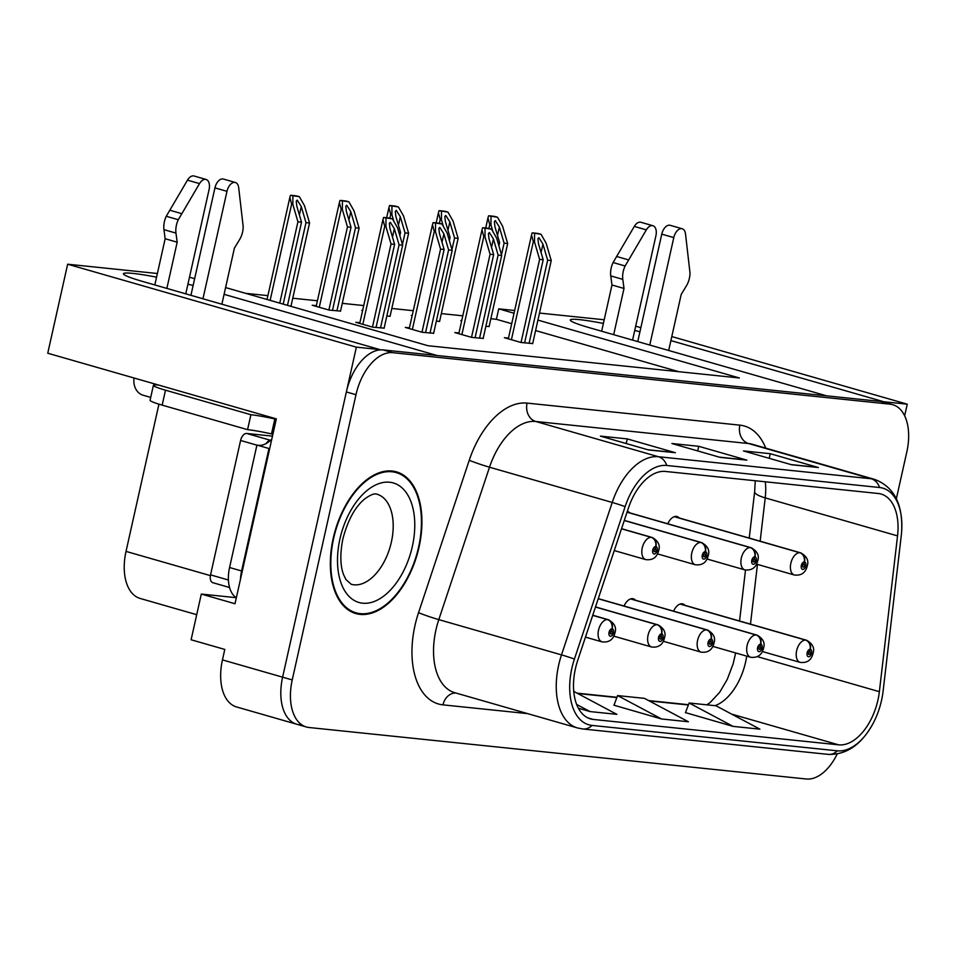 <?xml version="1.0" encoding="UTF-8"?>
<svg xmlns="http://www.w3.org/2000/svg" width="955" height="955" viewBox="0 0 955 955"><rect width="100%" height="100%" fill="white"/><g stroke="black" fill="none" stroke-linecap="round" stroke-linejoin="round"><path stroke-width="1.43" d="M679.244 517.968A12.284 7.115 106 0 0 677.083 516.548A12.284 7.115 106 0 0 667.796 523.782M629.727 512.847A12.284 7.115 106 0 0 627.554 511.426A12.284 7.115 106 0 0 627.316 511.367M635.529 600.229A12.284 7.115 106 0 0 633.356 598.809A12.284 7.115 106 0 0 624.069 606.031M685.057 605.351A12.284 7.115 106 0 0 682.885 603.93A12.284 7.115 106 0 0 673.597 611.164M639.934 331.779A49.135 4.118 12.6 0 0 634.753 330.43M603.393 323.423A49.135 4.118 12.6 0 0 570.266 320.009A49.135 4.118 12.6 0 0 589.617 327.768L826.612 395.836L437.008 355.499L224.079 294.331M156.572 277.165A49.135 4.118 12.6 0 0 123.446 273.739A49.135 4.118 12.6 0 0 142.796 281.498L379.792 349.578L356.37 347.154L67.65 264.213L47.75 353.219L276.329 418.875L235.002 603.739L201.314 594.07L236.303 597.687M356.37 347.154L282.608 677.167A46.067 26.68 106 0 0 296.707 724.224L236.554 706.951A46.067 26.68 106 0 1 222.455 659.893L224.783 649.436L191.107 639.766L201.314 594.07M904.648 415.807L907.25 404.18L883.829 401.757L670.888 340.601M635.696 326.18L640.853 327.672M671.795 336.554L907.25 404.18M896.363 498.713L906.856 451.751A46.067 26.68 106 0 0 892.758 404.693L883.136 401.936A46.067 26.68 106 0 0 880.426 401.41L383.194 349.924A46.067 26.68 106 0 0 346.355 391.944L282.608 677.167A46.067 26.68 106 0 0 296.707 724.224A46.067 26.68 106 0 0 299.404 724.75M193.113 285.521A49.135 4.118 12.6 0 0 187.932 284.172M514.041 313.252L498.725 308.847L514.649 310.494M539.503 313.073L604.205 319.77M225.583 287.574L428.043 345.734L739.337 377.965L537.928 320.104M189.484 277.213L194.641 278.693M67.65 264.213L157.384 273.512M196.706 614.698L140.122 598.439A46.067 26.68 -74 0 1 126.024 551.393L158.936 404.168M511.701 323.697L496.397 319.304L490.858 318.731M462.781 315.819L441.329 313.598M413.264 310.697L391.801 308.477M363.736 305.564L342.272 303.344M317.418 300.777L292.743 298.223M267.889 295.644L245.662 293.34M496.397 319.304L498.725 308.847M678.778 371.686L535.588 330.561M316.332 305.672L312.213 305.242L329.057 310.077L340.541 311.079M362.637 310.459L361.742 310.375L362.602 310.614M386.811 316.057L390.07 316.212M412.166 315.592L411.271 315.496L412.13 315.747M436.339 321.19L439.598 321.334M461.695 320.713L460.799 320.629L461.659 320.868M485.868 326.312L489.127 326.467M289.759 306.006L291.012 305.946M409.42 327.863L405.314 327.434L422.158 332.268L433.642 333.271M458.949 332.985L454.843 332.555L471.686 337.401L483.17 338.392M508.478 338.118L504.371 337.688L521.215 342.523L532.699 343.525M359.892 322.73L355.785 322.301L372.629 327.147L384.113 328.138M419.042 547.155A73.702 42.7 106 0 0 396.48 471.865A73.702 42.7 106 0 0 333.223 538.262A73.702 42.7 106 0 0 355.785 613.552A73.702 42.7 106 0 0 419.042 547.155M392.553 471.543A73.702 42.7 106 0 0 391.526 470.97M877.943 700.027A49.135 28.459 -74 0 1 838.657 744.84L593.342 719.449A49.135 28.459 -74 0 1 590.465 718.888A49.135 28.459 -74 0 1 577.703 660.442L628.426 508.024A49.135 28.459 -74 0 1 665.42 471.448L878.194 493.484A49.135 28.459 -74 0 1 881.083 494.033A49.135 28.459 -74 0 1 897.545 535.886L879.364 691.683A49.135 28.459 -74 0 1 877.943 700.027M881.525 700.397A55.283 32.028 106 0 0 883.124 691.002L901.305 535.218A55.283 32.028 106 0 0 901.556 532.663A55.283 32.028 106 0 0 879.531 487.504L666.757 465.479A55.283 32.028 106 0 0 625.131 506.616L574.421 659.046A55.283 32.028 106 0 0 592.016 725.418L837.32 750.821A55.283 32.028 106 0 0 873.622 722.422A55.283 32.028 106 0 0 881.525 700.397M685.475 712.609L733.082 726.385L759.905 729.154L715.964 705.769L689.14 702.999L685.439 712.693M613.958 705.208L661.564 718.972L688.388 721.753L644.446 698.368L617.622 695.586L613.922 705.291M892.758 404.693A46.067 26.68 106 0 0 890.06 404.168L392.815 352.693A46.067 26.68 106 0 0 355.976 394.713L292.23 679.936A46.067 26.68 106 0 0 306.328 726.982A46.067 26.68 106 0 0 309.038 727.507L806.271 778.994A46.067 26.68 106 0 0 837.177 754.02M791.564 464.751L743.444 450.927L770.267 453.709L818.387 467.532L791.564 464.751M648.529 449.948L600.409 436.125L627.232 438.894L675.352 452.718L648.529 449.948M720.046 457.35L671.926 443.526L698.75 446.307L746.87 460.131L720.046 457.35M578.372 708.216L590.047 711.571L616.87 714.352L573.752 691.396M698.75 446.307L697.711 450.927M745.151 459.833A12.284 9.956 95.9 0 1 745.461 459.856A12.284 9.956 95.9 0 1 746.87 460.131M627.232 438.894L626.193 443.526M673.633 452.419A12.284 9.956 95.9 0 1 673.943 452.443A12.284 9.956 95.9 0 1 675.352 452.718M770.267 453.709L769.229 458.34M816.68 467.234A12.284 9.956 95.9 0 1 816.979 467.258A12.284 9.956 95.9 0 1 818.387 467.532M661.564 718.972L617.622 695.586M733.082 726.385L689.14 702.999M590.047 711.571L576.641 704.444M351.118 611.678A73.702 42.7 106 0 0 352.288 611.749M376.031 327.493L394.606 244.361L389.891 228.245L389.342 223.303L390.308 222.288L394.355 228.711L399.083 244.826L402.652 245.196L397.567 227.839L392.445 218.898L383.54 217.525L382.931 219.662L384.746 226.287L385.951 226.633L391.037 243.991L372.462 327.088M621.502 528.807L651.179 537.331A7.676 6.196 91.7 0 1 655.715 546.535A3.844 2.22 106 0 0 652.742 550.044A3.844 2.22 106 0 0 654.151 554.007A3.844 2.22 106 0 0 657.219 550.51A3.844 2.22 106 0 0 655.918 546.558L655.357 548.791A1.54 0.895 -74 0 1 655.405 548.803A1.54 0.895 -74 0 1 655.882 550.367A1.54 0.895 -74 0 1 654.557 551.751A1.54 0.895 -74 0 1 654.091 550.187A1.54 0.895 -74 0 1 655.273 548.779L655.715 546.535M655.918 546.558A7.676 6.243 -79.8 0 0 651.764 537.39A11.52 6.673 -74 0 1 652.146 537.486L621.55 528.688L651.764 537.39M392.445 218.898L390.01 218.194A7.676 0.645 12.6 0 0 387.551 217.835L384.865 217.561A7.676 0.645 12.6 0 0 383.54 217.525M384.077 328.329L402.652 245.196M380.496 327.959L399.083 244.826M394.606 244.361L391.037 243.991M385.987 218.229L385.951 226.633M283.193 304.12L301.517 222.169L296.79 206.065L296.253 201.111L297.208 200.096L301.267 206.519L305.982 222.634L309.563 223.004L304.478 205.647L299.345 196.706L290.451 195.333L289.843 197.47L291.645 204.095L292.851 204.442L297.936 221.799L279.755 303.141M592.709 615.354L607.452 619.592A7.676 6.196 91.7 0 1 612 628.796A3.844 2.22 106 0 0 609.027 632.305A3.844 2.22 106 0 0 610.424 636.269A3.844 2.22 106 0 0 613.492 632.771A3.844 2.22 106 0 0 612.191 628.82L611.63 631.052A1.54 0.895 -74 0 1 611.678 631.064A1.54 0.895 -74 0 1 612.155 632.628A1.54 0.895 -74 0 1 610.83 634.013A1.54 0.895 -74 0 1 610.364 632.437A1.54 0.895 -74 0 1 611.558 631.04L611.63 631.052M612.191 628.82A7.676 6.243 -79.8 0 0 608.037 619.652A11.52 6.673 -74 0 1 608.419 619.735L592.757 615.235L608.037 619.652M611.558 631.04L612 628.796M299.345 196.706L296.91 196.002A7.676 0.645 12.6 0 0 294.462 195.644L291.776 195.369A7.676 0.645 12.6 0 0 290.451 195.333M290.977 306.137L309.563 223.004M287.491 305.361L305.982 222.634M301.517 222.169L297.936 221.799M292.887 196.038L292.851 204.442M425.548 332.627L444.135 249.482L439.419 233.378L438.87 228.436L439.837 227.409L443.884 233.844L448.611 249.947L452.181 250.317L447.095 232.972L441.974 224.019L433.069 222.658L432.46 224.795L434.274 231.42L435.48 231.767L440.565 249.112L421.979 332.221M624.272 520.511L700.707 542.464A7.676 6.196 91.7 0 1 705.244 551.668A3.844 2.22 106 0 0 702.271 555.177A3.844 2.22 106 0 0 703.68 559.141A3.844 2.22 106 0 0 706.748 555.643A3.844 2.22 106 0 0 705.447 551.692L704.886 553.924A1.54 0.895 -74 0 1 704.933 553.936A1.54 0.895 -74 0 1 705.399 555.5A1.54 0.895 -74 0 1 704.086 556.884A1.54 0.895 -74 0 1 703.62 555.309A1.54 0.895 -74 0 1 704.802 553.912L704.886 553.924M705.447 551.692A7.676 6.243 -79.8 0 0 701.292 542.524A11.52 6.673 -74 0 1 701.674 542.607L624.307 520.391L701.292 542.524M704.802 553.912L705.244 551.668M441.974 224.019L439.527 223.327A7.676 0.645 12.6 0 0 437.08 222.969L434.394 222.682A7.676 0.645 12.6 0 0 433.069 222.658M433.594 333.45L452.181 250.317M430.025 333.08L448.611 249.947M444.135 249.482L440.565 249.112M435.516 223.351L435.48 231.767M475.077 337.748L493.663 254.615L488.948 238.511L488.399 233.557L489.366 232.543L493.413 238.965L498.128 255.081L501.709 255.451L496.624 238.093L491.503 229.152L482.597 227.779L481.989 229.916L483.803 236.542L484.997 236.888L490.082 254.245L471.507 337.354M627.029 512.202L750.236 547.585A7.676 6.196 91.7 0 1 754.772 556.789A3.844 2.22 106 0 0 751.8 560.299A3.844 2.22 106 0 0 753.197 564.274A3.844 2.22 106 0 0 756.276 560.764A3.844 2.22 106 0 0 754.963 556.813L754.414 559.045A1.54 0.895 -74 0 1 754.462 559.057A1.54 0.895 -74 0 1 754.928 560.633A1.54 0.895 -74 0 1 753.614 562.006A1.54 0.895 -74 0 1 753.137 560.442A1.54 0.895 -74 0 1 754.331 559.033L754.414 559.045M754.963 556.813A7.676 6.243 -79.8 0 0 750.821 547.645A11.52 6.673 -74 0 1 751.203 547.74L627.077 512.083M627.065 512.107L750.821 547.645M754.331 559.033L754.772 556.789M491.503 229.152L489.056 228.448A7.676 0.645 12.6 0 0 486.608 228.09L483.922 227.815A7.676 0.645 12.6 0 0 482.597 227.779M483.123 338.583L501.709 255.451M479.553 338.213L498.128 255.081M493.663 254.615L490.082 254.245M485.045 228.484L484.997 236.888M524.605 342.881L543.192 259.736L538.465 243.632L537.928 238.69L538.895 237.664L542.941 244.098L547.657 260.202L551.238 260.572L546.153 243.227L541.031 234.273L532.126 232.913L531.517 235.049L533.332 241.675L534.525 242.021L539.611 259.366L521.036 342.475M674.278 516.679L799.753 552.718A7.676 6.196 91.7 0 1 804.301 561.922A3.844 2.22 106 0 0 801.329 565.432A3.844 2.22 106 0 0 802.725 569.395A3.844 2.22 106 0 0 805.793 565.897A3.844 2.22 106 0 0 804.492 561.946L803.931 564.178A1.54 0.895 -74 0 1 803.991 564.19A1.54 0.895 -74 0 1 804.456 565.754A1.54 0.895 -74 0 1 803.143 567.139A1.54 0.895 -74 0 1 802.666 565.575A1.54 0.895 -74 0 1 803.859 564.166L803.931 564.178M804.492 561.946A7.676 6.243 -79.8 0 0 800.338 552.778A11.52 6.673 -74 0 1 800.732 552.861L674.493 516.607L800.338 552.778M803.859 564.166L804.301 561.922M541.031 234.273L538.584 233.581A7.676 0.645 12.6 0 0 536.137 233.223L533.451 232.948A7.676 0.645 12.6 0 0 532.126 232.913M532.651 343.716L551.238 260.572M529.082 343.334L547.657 260.202M543.192 259.736L539.611 259.366M534.561 233.605L534.525 242.021M332.459 310.435L351.046 227.29L346.319 211.186L345.782 206.244L346.737 205.218L350.783 211.652L355.511 227.756L359.092 228.126L353.995 210.78L348.873 201.827L339.98 200.466L339.371 202.603L341.174 209.229L342.379 209.575L347.465 226.92L328.89 310.029M595.478 607.046L656.98 624.713A7.676 6.196 91.7 0 1 661.529 633.917A3.844 2.22 106 0 0 658.556 637.427A3.844 2.22 106 0 0 659.953 641.39A3.844 2.22 106 0 0 663.021 637.892A3.844 2.22 106 0 0 661.72 633.941L661.158 636.173A1.54 0.895 -74 0 1 661.206 636.185A1.54 0.895 -74 0 1 661.684 637.761A1.54 0.895 -74 0 1 660.359 639.134A1.54 0.895 -74 0 1 659.893 637.57A1.54 0.895 -74 0 1 661.087 636.161L661.158 636.173M661.72 633.941A7.676 6.243 -79.8 0 0 657.565 624.773A11.52 6.673 -74 0 1 657.947 624.868L595.514 606.926M595.514 606.95L657.565 624.773M661.087 636.161L661.529 633.917M348.873 201.827L346.438 201.135A7.676 0.645 12.6 0 0 343.979 200.777L341.305 200.502A7.676 0.645 12.6 0 0 339.98 200.466M340.505 311.258L359.092 228.126M336.924 310.888L355.511 227.756M351.046 227.29L347.465 226.92M342.415 201.159L342.379 209.575M399.847 235.622L400.563 232.423L395.848 216.319L395.31 211.365L396.265 210.351L400.312 216.773L405.039 232.889L408.609 233.259L403.523 215.902L398.402 206.96L389.509 205.588L388.888 207.724L390.702 214.35L391.908 214.696L393.854 221.357M598.236 598.749L706.509 629.846A7.676 6.196 91.7 0 1 711.045 639.05A3.844 2.22 106 0 0 708.085 642.56A3.844 2.22 106 0 0 709.481 646.523A3.844 2.22 106 0 0 712.549 643.025A3.844 2.22 106 0 0 711.248 639.074L710.687 641.306A1.54 0.895 -74 0 1 710.735 641.318A1.54 0.895 -74 0 1 711.212 642.882A1.54 0.895 -74 0 1 709.887 644.267A1.54 0.895 -74 0 1 709.422 642.703A1.54 0.895 -74 0 1 710.604 641.294L711.045 639.05M711.248 639.074A7.676 6.243 -79.8 0 0 707.094 629.906A11.52 6.673 -74 0 1 707.476 629.99L598.284 598.63M598.272 598.642L707.094 629.906M398.402 206.96L395.967 206.256A7.676 0.645 12.6 0 0 393.508 205.898L390.834 205.623A7.676 0.645 12.6 0 0 389.509 205.588M390.034 316.392L408.609 233.259M402.449 244.48L405.039 232.889M400.563 232.423L398.856 232.244M391.944 206.292L391.908 214.696M449.375 240.756L450.092 237.556L445.376 221.441L444.827 216.499L445.794 215.484L449.841 221.906L454.568 238.01L458.137 238.38L453.052 221.035L447.931 212.094L439.025 210.721L438.417 212.858L440.231 219.483L441.437 219.829L443.383 226.49M630.551 598.928L756.038 634.968A7.676 6.196 91.7 0 1 760.574 644.183A3.844 2.22 106 0 0 757.601 647.681A3.844 2.22 106 0 0 759.01 651.656A3.844 2.22 106 0 0 762.078 648.147A3.844 2.22 106 0 0 760.777 644.195L760.216 646.428A1.54 0.895 -74 0 1 760.264 646.44A1.54 0.895 -74 0 1 760.729 648.015A1.54 0.895 -74 0 1 759.416 649.388A1.54 0.895 -74 0 1 758.95 647.824A1.54 0.895 -74 0 1 760.132 646.428L760.216 646.428M760.777 644.195A7.676 6.243 -79.8 0 0 756.623 635.027A11.52 6.673 -74 0 1 757.005 635.123L630.766 598.857M630.73 598.869L756.623 635.027M760.132 646.428L760.574 644.183M447.931 212.094L445.496 211.389A7.676 0.645 12.6 0 0 443.036 211.031L440.362 210.757A7.676 0.645 12.6 0 0 439.025 210.721M439.563 321.525L458.137 238.38M451.978 249.613L454.568 238.01M450.092 237.556L448.384 237.377M441.473 211.413L441.437 219.829M498.904 245.889L499.62 242.677L494.905 226.574L494.356 221.632L495.323 220.605L499.37 227.027L504.097 243.143L507.666 243.513L502.581 226.156L497.46 217.215L488.554 215.842L487.945 217.979L489.76 224.616L490.966 224.95L492.911 231.623M680.079 604.061L805.566 640.101A7.676 6.196 91.7 0 1 810.103 649.304A3.844 2.22 106 0 0 807.13 652.814A3.844 2.22 106 0 0 808.539 656.777A3.844 2.22 106 0 0 811.607 653.28A3.844 2.22 106 0 0 810.294 649.328L809.745 651.561A1.54 0.895 -74 0 1 809.792 651.573A1.54 0.895 -74 0 1 810.258 653.136A1.54 0.895 -74 0 1 808.945 654.521A1.54 0.895 -74 0 1 808.479 652.957A1.54 0.895 -74 0 1 809.661 651.549L809.745 651.561M810.294 649.328A7.676 6.243 -79.8 0 0 806.151 640.16A11.52 6.673 -74 0 1 806.533 640.244L680.294 603.99M680.258 604.002L806.151 640.16M809.661 651.549L810.103 649.304M497.46 217.215L495.024 216.51A7.676 0.645 12.6 0 0 492.565 216.152L489.879 215.878A7.676 0.645 12.6 0 0 488.554 215.842M489.079 326.646L507.666 243.513M501.506 254.734L504.097 243.143M499.62 242.677L497.913 242.498M491.001 216.546L490.966 224.95M637.749 341.592L661.767 234.142L673.788 237.592L649.77 345.042M601.65 331.218L611.976 284.996L624.009 288.446L613.671 334.668M632.58 340.099L655.918 235.742A9.801 5.682 -74 0 0 652.91 225.726A9.801 5.682 -74 0 0 646.332 229.869L625.119 265.991A15.352 8.893 106 0 0 622.791 279.361L624.009 288.446M611.976 284.996L610.758 275.911L622.791 279.361M625.119 265.991L613.086 262.529L634.299 226.419A9.801 5.682 106 0 1 640.877 222.276L652.91 225.726M613.086 262.529A15.352 8.893 106 0 0 610.758 275.911M628.593 259.915L616.56 256.465M668.679 350.473L681.225 294.379L686.359 285.939A15.352 8.893 106 0 0 689.976 272.712L685.511 233.927A9.801 5.682 -74 0 0 682.204 228.758L670.183 225.308A9.801 5.682 106 0 0 661.767 234.142M673.788 237.592A9.801 5.682 -74 0 1 682.204 228.758M190.928 295.322L214.947 187.872L226.98 191.334L202.961 298.784M240.445 579.399A30.715 17.787 -74 0 1 241.591 570.971L268.964 448.516A30.715 17.787 106 0 0 269.668 448.659M268.964 448.516L256.931 445.054A30.715 17.787 106 0 0 271.793 439.169M241.591 570.971L229.57 567.509L256.931 445.054M229.57 567.509A30.715 17.787 106 0 0 236.351 597.723M158.614 385.056A30.715 2.579 12.6 0 0 153.409 385.343L150.066 400.276A30.715 2.579 12.6 0 0 162.159 405.123L247.572 429.655L250.914 414.721A30.715 2.579 -167.4 0 1 274.837 418.97L276.21 419.364M153.409 385.343A30.715 2.579 12.6 0 0 165.501 390.189L250.914 414.721M247.572 429.655A30.715 2.579 12.6 0 1 271.507 433.904L274.837 418.97M271.507 433.904L272.879 434.298M134.07 378.013A15.352 12.451 95.9 0 0 142.987 395.179L150.711 397.399M154.829 284.96L165.155 238.738L177.188 242.188L166.862 288.41M185.771 293.842L209.097 189.484A9.801 5.682 -74 0 0 206.089 179.468A9.801 5.682 -74 0 0 199.511 183.611L178.299 219.734A15.352 8.893 106 0 0 175.971 233.104L177.188 242.188M165.155 238.738L163.938 229.642L175.971 233.104M178.299 219.734L166.266 216.272L187.478 180.149A9.801 5.682 106 0 1 194.068 176.007L206.089 179.468M166.266 216.272A15.352 8.893 106 0 0 163.938 229.642M181.772 213.657L169.739 210.207M221.87 304.215L234.405 248.109L239.538 239.681A15.352 8.893 106 0 0 243.167 226.442L238.69 187.669A9.801 5.682 -74 0 0 235.396 182.501L223.363 179.039A9.801 5.682 106 0 0 214.947 187.872M226.98 191.334A9.801 5.682 -74 0 1 235.396 182.501M418.6 547.108A72.938 42.247 -74 0 1 356 612.812A72.938 42.247 -74 0 1 333.665 538.31A72.938 42.247 -74 0 1 396.265 472.606A72.938 42.247 -74 0 1 418.6 547.108M213.347 582.801A7.676 4.453 -74 0 1 212.893 582.717A7.676 4.453 -74 0 1 210.542 574.874L240.588 440.47A7.676 4.453 -74 0 1 246.724 433.475L272.462 436.137M266.218 443.502A7.676 4.453 -74 0 1 270.54 440.374M222.455 659.893L292.23 679.936M126.024 551.393L210.398 575.626M838.657 744.84L731.614 714.101M714.997 705.673A49.135 28.459 106 0 0 745.616 662.006A49.135 28.459 106 0 0 746.703 656.133M527.638 713.624L442.977 704.862A15.352 12.451 95.9 0 1 455.798 692.996M442.977 704.862A76.782 44.479 -74 0 1 414.959 625.573A76.782 44.479 -74 0 1 418.541 612.668L469.251 460.25A76.782 44.479 -74 0 1 527.065 403.106L739.85 425.142A76.782 44.479 -74 0 1 765.755 448.134M574.421 659.046A15.352 0.895 -161.6 0 0 561.504 654.879L438.799 619.628A61.418 35.586 106 0 0 435.934 629.954A61.418 35.586 106 0 0 454.735 692.685L577.441 727.937A61.418 35.586 -74 0 1 561.504 654.879L612.215 502.449A61.418 35.586 -74 0 1 658.473 456.741L871.247 478.765A15.352 12.451 95.9 0 1 879.531 487.504M666.757 465.479A15.352 12.451 -84.1 0 0 658.473 456.741L535.767 421.489A61.418 35.586 106 0 0 489.509 467.21L438.799 619.628A15.352 0.895 18.4 0 1 418.541 612.668M625.131 506.616A15.352 0.895 -161.6 0 0 612.215 502.449L489.509 467.21A15.352 0.895 18.4 0 1 469.251 460.25M739.85 425.142A15.352 12.451 95.9 0 0 748.541 443.526L871.247 478.765A61.418 35.586 -74 0 1 874.852 479.47L752.146 444.218A61.418 35.586 106 0 0 748.541 443.526L535.767 421.489A15.352 12.451 95.9 0 1 527.065 403.106M592.016 725.418A15.352 12.451 95.9 0 1 582.813 728.975L828.116 754.366A15.352 12.451 -84.1 0 0 837.32 750.821M890.06 404.168L880.426 401.41M392.815 352.693L383.194 349.924M355.976 394.713L346.355 391.944M593.342 719.449L587.719 717.838M577.739 693.521L616.87 697.568M649.257 700.922L688.388 704.981M879.364 691.683L757.303 656.622M897.545 535.886L765.218 497.877A49.135 28.459 106 0 0 765.289 481.786M750.475 624.152L757.446 564.405M760.156 541.21L765.218 497.877A27.635 6.172 6.7 0 1 754.653 491.646L755.262 480.747M614.268 550.569L645.783 559.618A11.52 6.673 -74 0 1 642.261 547.86A11.52 6.673 -74 0 1 651.179 537.331M362.828 324.33L384.746 226.287M392.481 237.103L394.355 228.711M585.475 637.116L602.068 641.879A11.52 6.673 -74 0 1 598.534 630.109A11.52 6.673 -74 0 1 607.452 619.592M270.134 300.371L291.645 204.095M299.393 214.911L301.267 206.519M657.458 553.876L695.312 564.751A11.52 6.673 -74 0 1 691.79 552.981A11.52 6.673 -74 0 1 700.707 542.464M412.357 329.451L434.274 231.42M442.01 242.236L443.884 233.844M706.987 558.997L744.84 569.872A11.52 6.673 -74 0 1 741.319 558.114A11.52 6.673 -74 0 1 750.236 547.585M461.886 334.584L483.803 236.542M491.538 247.357L493.413 238.965M756.515 564.13L794.369 575.006A11.52 6.673 -74 0 1 790.847 563.235A11.52 6.673 -74 0 1 799.753 552.718M511.414 339.717L533.332 241.675M541.067 252.49L542.941 244.098M613.731 636.125L651.597 647.001A11.52 6.673 -74 0 1 648.063 635.242A11.52 6.673 -74 0 1 656.98 624.713M319.268 307.271L341.174 209.229M348.909 220.044L350.783 211.652M663.259 641.259L701.125 652.134A11.52 6.673 -74 0 1 697.592 640.363A11.52 6.673 -74 0 1 706.509 629.846M389.855 218.17L390.702 214.35M398.438 225.165L400.312 216.773M712.788 646.38L750.642 657.255A11.52 6.673 -74 0 1 747.12 645.496A11.52 6.673 -74 0 1 756.038 634.968M439.384 223.291L440.231 219.483M447.967 230.298L449.841 221.906M762.317 651.513L800.171 662.388A11.52 6.673 -74 0 1 796.649 650.63A11.52 6.673 -74 0 1 805.566 640.101M488.912 228.424L489.76 224.616M497.495 235.419L499.37 227.027M646.332 229.869L634.299 226.419M162.159 405.123L165.501 390.189M199.511 183.611L187.478 180.149M351.177 584.269A46.831 27.134 106 0 0 391.371 542.082A46.831 27.134 106 0 0 377.034 494.236C374.873 493.138 370.97 494.547 365.299 498.498C355.439 506.222 347.966 519.675 342.881 538.859C339.968 553.602 340.183 565.491 343.514 574.504L345.841 579.434L351.177 584.269M412.345 546.463A62.194 36.027 -74 0 1 362.613 603.19A62.194 36.027 -74 0 1 339.932 538.966A62.194 36.027 -74 0 1 389.652 482.227A62.194 36.027 -74 0 1 412.345 546.463M210.542 574.874L228.4 579.995M240.588 440.47L256.907 445.161M246.724 433.475L270.587 440.327M901.556 532.663C903.287 504.789 894.381 487.062 874.852 479.47M577.441 727.937L582.813 728.975M873.622 722.422C861.959 744.339 846.799 754.987 828.116 754.366M306.328 726.982L296.707 724.224M739.552 621.013L745.509 570.039M749.233 538.071L754.653 491.646M735.66 652.957L733.154 663.797L727.28 679.351L719.628 692.375L710.043 702.641L706.807 704.826M577.071 693.163L616.966 697.293M648.588 700.576L688.495 704.706M719.354 457.147L745.461 459.856M790.871 464.56L816.979 467.258M647.836 449.745L673.943 452.443M645.783 559.618C652.742 560.43 657.052 557.374 658.699 550.462C660.394 545.21 658.21 540.888 652.146 537.486M359.737 323.435L382.931 219.662M602.068 641.879C609.027 642.679 613.325 639.635 614.972 632.711C616.667 627.471 614.495 623.138 608.419 619.735M267.042 299.488L289.843 197.47M695.312 564.751C702.271 565.551 706.581 562.507 708.228 555.583C709.923 550.343 707.739 546.009 701.674 542.607M409.265 328.568L432.46 224.795M744.84 569.872C751.8 570.684 756.097 567.628 757.745 560.716C759.452 555.464 757.267 551.142 751.203 547.74M458.794 333.701L481.989 229.916M794.369 575.006C801.329 575.817 805.626 572.761 807.273 565.838C808.981 560.597 806.796 556.264 800.732 552.861M508.323 338.822L531.517 235.049M651.597 647.001C658.556 647.812 662.854 644.756 664.501 637.845C666.196 632.592 664.012 628.271 657.947 624.868M316.165 306.376L339.371 202.603M701.125 652.134C708.073 652.945 712.382 649.889 714.03 642.966C715.725 637.725 713.54 633.392 707.476 629.99M386.656 217.74L388.888 207.724M750.642 657.255C757.601 658.067 761.911 655.011 763.558 648.099C765.253 642.846 763.069 638.525 757.005 635.123M436.184 222.873L438.417 212.858M800.171 662.388C807.13 663.2 811.44 660.144 813.087 653.22C814.782 647.979 812.598 643.646 806.533 640.244M485.713 227.994L487.945 217.979M356 612.812L350.091 611.116M396.265 472.606L390.368 470.911M212.893 582.717L229.558 587.504"/></g></svg>
